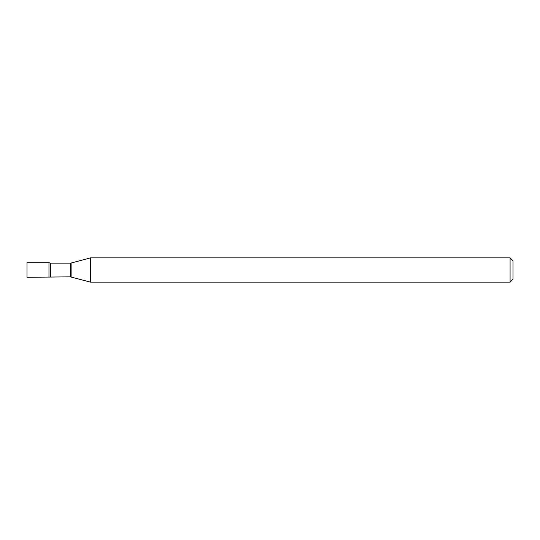<?xml version="1.0" encoding="UTF-8"?>
<svg xmlns="http://www.w3.org/2000/svg" width="540" height="540" viewBox="0 0 540 540"><rect width="100%" height="100%" fill="white"/><g stroke="black" fill="none" stroke-linecap="round" stroke-linejoin="round"><path stroke-width="0.81" d="M50.503 276.851L50.503 263.149L48.965 262.71L48.965 270L48.965 262.71L27 262.71L27 277.29L70.355 276.851L90.511 282.15L510.084 282.15L510.084 257.85L90.511 257.85L90.511 282.15M48.965 270L48.965 277.29L48.965 270M510.084 257.85L513 260.766L513 279.234L510.084 282.15M50.503 263.149L70.355 263.149L70.355 276.851M70.355 263.149L71.111 263.048L71.111 276.953M71.111 263.048L90.511 257.85"/></g></svg>
